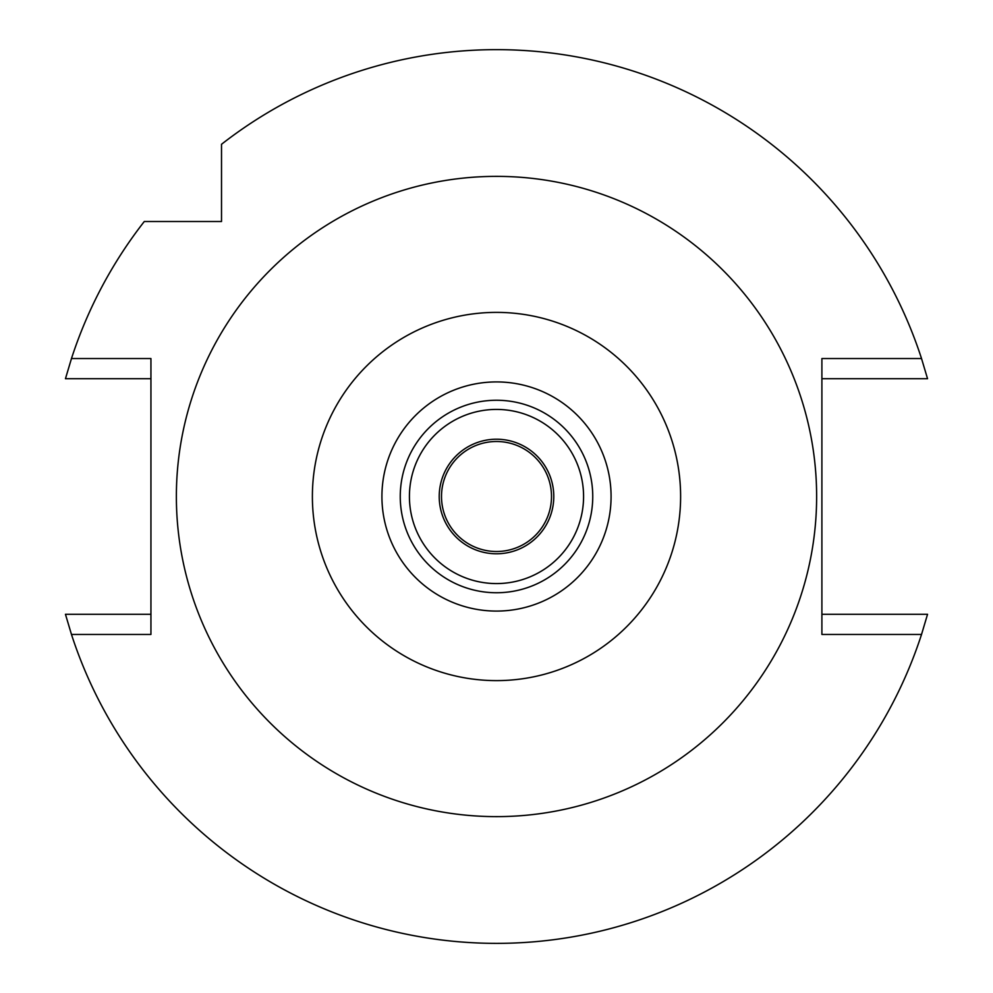 <?xml version="1.0" encoding="UTF-8"?>
<svg xmlns="http://www.w3.org/2000/svg" width="993" height="993" viewBox="0 0 993 993"><rect width="100%" height="100%" fill="white"/><g stroke="black" fill="none" stroke-linecap="round" stroke-linejoin="round"><path stroke-width="1.49" d="M496.5 381.92A114.58 114.58 0 0 0 381.92 496.5A114.58 114.58 0 0 0 496.5 611.08A114.58 114.58 0 0 0 611.08 496.5A114.58 114.58 0 0 0 496.5 381.92M496.5 680.615A184.115 184.115 0 0 1 312.385 496.5A184.115 184.115 0 0 1 496.5 312.385A184.115 184.115 0 0 1 680.615 496.5A184.115 184.115 0 0 1 496.5 680.615M496.5 816.631A320.131 320.131 0 0 1 176.369 496.5A320.131 320.131 0 0 1 496.5 176.369A320.131 320.131 0 0 1 816.631 496.5A320.131 320.131 0 0 1 496.5 816.631M921.529 358.547L821.894 358.547L821.894 634.453L921.529 634.453A446.85 446.85 0 0 1 71.471 634.453L150.936 634.453L150.936 358.547L71.471 358.547A446.85 446.85 0 0 1 144.283 221.513L221.513 221.513L221.513 144.283A446.85 446.85 0 0 1 921.529 358.547L927.549 378.718L821.894 378.718M221.513 181.409L221.513 163.1M221.513 153.729L221.513 144.283M153.729 221.513L163.1 221.513M150.936 378.718L65.451 378.718L71.471 358.547M71.471 634.453L65.451 614.282L150.936 614.282M821.894 614.282L927.549 614.282L921.529 634.453M496.5 441.5A55 55 0 0 0 441.5 496.5A55 55 0 0 0 496.5 551.5A55 55 0 0 0 551.5 496.5A55 55 0 0 0 496.5 441.5M496.5 439.216A57.284 57.284 0 0 0 439.216 496.5A57.284 57.284 0 0 0 496.5 553.784A57.284 57.284 0 0 0 553.784 496.5A57.284 57.284 0 0 0 496.5 439.216M496.5 583.574A87.074 87.074 0 0 0 583.574 496.5A87.074 87.074 0 0 0 496.5 409.426A87.074 87.074 0 0 0 409.426 496.5A87.074 87.074 0 0 0 496.5 583.574M496.5 400.253A96.247 96.247 0 0 0 400.253 496.5A96.247 96.247 0 0 0 496.5 592.747A96.247 96.247 0 0 0 592.747 496.5A96.247 96.247 0 0 0 496.5 400.253"/></g></svg>

